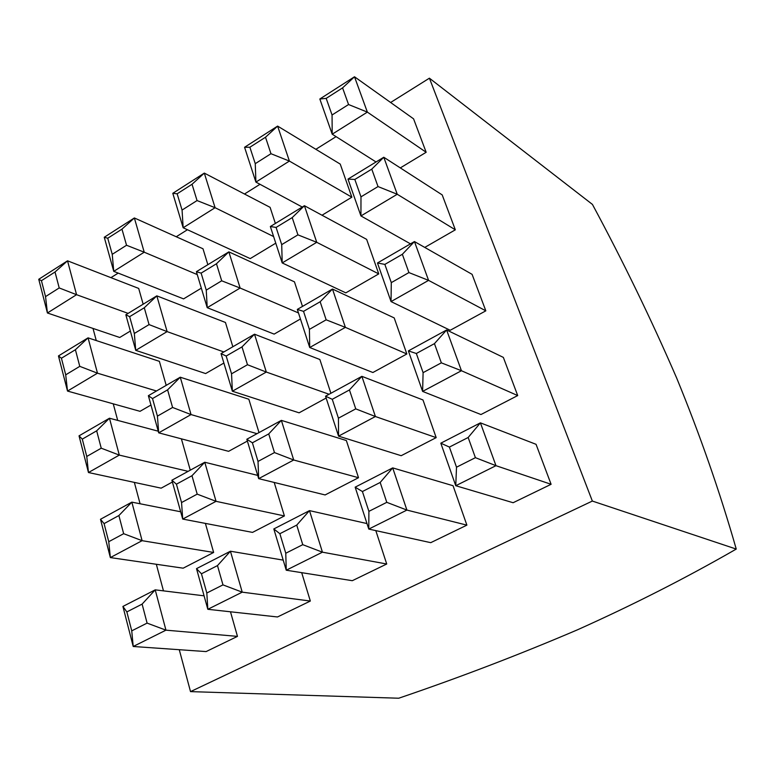<?xml version="1.0" encoding="UTF-8"?>
<svg xmlns="http://www.w3.org/2000/svg" width="775" height="775" viewBox="0 0 775 775"><rect width="100%" height="100%" fill="white"/><g stroke="black" fill="none" stroke-linecap="round" stroke-linejoin="round"><path stroke-width="1.16" d="M179.267 649.702L190.524 691.62L592.352 501.057L429.408 78.188L390.61 102.494M336.079 136.642L315.861 149.304M259.993 184.295L244.483 194.012M187.443 229.729L176.235 236.753M118.197 273.1L110.922 277.653M429.408 78.188L592.439 204.426C623.352 261.853 651.426 319.736 676.672 378.055C700.096 435.114 719.956 492.125 736.25 549.068C685.923 578.024 632.972 604.955 577.375 629.852C519.55 654.575 460.001 677.369 398.728 698.227L190.524 691.62M93.01 328.426L96.265 340.554M113.257 403.843L117.703 420.408M134.346 482.389L140.081 503.76M156.327 564.278L163.467 590.87M592.352 501.057L736.25 549.068M207.845 264.692L202.992 248.765L134.366 217.959L144.227 252.204L197.257 274.592M126.538 245.258L121.966 229.138L107.744 238.235L112.239 254.326L126.538 245.258L144.227 252.204L113.741 271.347L183.578 298.888L201.345 288.155M351.85 197.189L340.235 164.097L277.615 126.093L289.395 161.074L351.85 197.189L322.012 215.227M166.199 385.359L159.388 361.344L88.059 337.852L97.476 373.182L156.482 390.988M79.767 366.352L75.407 349.719L61.428 358.234L65.71 374.829L79.767 366.352L97.476 373.182L67.512 391.065L140.033 411.322L150.96 405.034M302.492 306.406L294.461 281.848L228.858 251.865L240.124 288.038L298.462 312.935M221.698 280.802L216.467 263.762L201.122 273.12L206.257 290.112L221.698 280.802L240.124 288.038L207.216 307.685L274.147 334.112L300.429 318.98M455.332 229.817L442.196 194.903L383.78 157.248L397.246 194.263L455.332 229.817L424.758 247.419M259.005 432.595L248.843 399.232L180.265 377.212L191.037 414.577L257.019 433.68M172.593 407.466L167.594 389.864L152.52 398.573L157.422 416.127L172.593 407.466L191.037 414.577L158.701 432.838L228.586 451.331L247.37 441.072M406.846 353.972L394.194 317.915L332.475 289.036L345.388 327.37L406.846 353.972L372.891 372.513L309.719 347.52L297.319 309.409L332.475 289.036L320.153 301.756L303.529 311.366L309.409 329.375L326.159 319.813L320.153 301.756M108.752 541.706L123.651 533.694L118.895 515.54L104.082 523.609L108.752 541.706L110.35 557.583L100.488 519.279L131.837 502.142L142.106 540.679L110.35 557.583L183.171 568.182L213.638 552.459L205.394 523.406M358.515 477.71L346.347 440.529L281.364 420.37L293.715 460.001L358.515 477.71L325.113 494.944L258.676 478.64L246.828 439.251L281.364 420.37L268.731 433.913L252.398 442.806L258.027 461.425L274.466 452.581L268.731 433.913M517.71 395.57L503.343 357.391L446.623 329.985L461.445 370.731L517.71 395.57L480.955 414.538L422.608 391.404L408.377 350.901L446.623 329.985L434.446 343.635L416.34 353.497L423.102 372.649L441.343 362.836L434.446 343.635M206.818 593.011L222.968 584.883L217.484 565.595L201.452 573.791L206.818 593.011L207.826 609.295L196.511 568.647L230.427 551.228L242.226 592.158L207.826 609.295L277.498 616.968L310.339 601.042L301.688 572.667M466.889 525.14L453.055 485.722L392.702 467.887L406.904 510.076L466.889 525.14L430.745 542.665L368.784 529.073L355.153 487.175L392.702 467.887L380.186 482.457L362.409 491.534L368.89 511.355L386.783 502.336L380.186 482.457M551.102 484.298L536.058 444.317L480.403 422.85L495.981 465.678L551.102 484.298L513.118 502.723L455.758 485.722L440.81 443.184L480.403 422.85L468.158 437.497L449.403 447.078L456.514 467.199L475.404 457.676L468.158 437.497M285.772 553.234L302.754 544.67L296.738 525.092L279.872 533.713L285.772 553.234L286.246 570.216L273.817 528.947L309.487 510.628L322.439 552.178L286.246 570.216L352.296 580.698L386.725 564.006L375.807 530.623M131.74 630.85L147.095 623.11L142.116 604.113L126.858 611.911L131.74 630.85L133.213 646.486L122.915 606.438L155.213 589.852L165.957 630.162L133.213 646.486L206.111 651.581L237.47 636.382L230.485 611.795M436.189 437.633L422.976 399.958L361.877 376.34L375.41 416.524L436.189 437.633L401.179 455.7L338.549 436.141L325.548 396.199L361.877 376.34L349.448 389.941L332.262 399.299L338.433 418.18L355.744 408.871L349.448 389.941M181.553 502.549L197.199 494.14L191.977 475.724L176.429 484.191L181.553 502.549L182.706 519.076L171.895 480.229L204.774 462.249L216.041 501.328L182.706 519.076L252.524 532.396L284.406 515.947L274.205 482.447M485.828 310.833L472.091 274.34L414.451 241.558L428.575 280.376L485.828 310.833L450.217 330.276L391.036 301.582L377.473 262.977L414.451 241.558L402.351 254.287L384.855 264.401L391.298 282.633L408.919 272.577L402.351 254.287M330.896 393.274L319.862 359.503L254.51 334.199L266.309 372.048L329.084 394.262M247.477 364.725L242.003 346.9L226.174 356.035L231.551 373.812L247.477 364.725L266.309 372.048L232.364 391.22L299.092 412.823L326.149 398.04M190.282 470.173L181.389 438.844M86.761 456.456L101.234 448.192L96.672 430.823L82.295 439.125L86.761 456.456L88.466 472.527L79.031 435.85L109.478 418.219L119.302 455.099L88.466 472.527L161.161 488.163L172.389 482.031M378.752 273.895L366.643 239.368L304.42 205.714L316.743 242.313L378.752 273.895L345.805 292.863L282.197 262.928L270.349 226.523L304.42 205.714L292.204 217.61L276.094 227.433L281.713 244.629L297.929 234.854L292.204 217.61M232.849 346.754L225.447 322.468L156.812 295.856L167.119 331.613L223.849 351.966M149.062 324.589L144.286 307.752L129.648 316.665L134.337 333.463L149.062 324.589L167.119 331.613L135.732 350.348L205.627 373.56L223.888 363.049M426.163 152.278L413.579 118.846L354.504 76.773L367.36 112.113L426.163 152.278L400.307 167.904M275.367 223.452L270.107 207.351L204.309 173.096L215.101 207.71L273.623 236.569M197.053 200.56L192.045 184.266L177.146 193.798L182.067 210.064L197.053 200.56L215.101 207.71L183.162 227.763L250.218 258.608L275.774 243.166M143.162 304.197L138.686 288.426L67.532 260.817L76.56 294.694L128.127 313.381M59.21 287.942L55.025 271.996L41.433 280.695L45.541 296.602L59.21 287.942L76.56 294.694L47.42 312.984L119.718 337.483L130.365 331.051M475.404 457.676L495.981 465.678L455.758 485.722L456.514 467.199M449.403 447.078L440.81 443.184M386.783 502.336L406.904 510.076L368.784 529.073L368.89 511.355M296.738 525.092L309.487 510.628L366.982 523.561M302.754 544.67L322.439 552.178L386.725 564.006M217.484 565.595L230.427 551.228L283.204 560.122M222.968 584.883L242.226 592.158L310.339 601.042M142.116 604.113L155.213 589.852L204.077 595.83M147.095 623.11L165.957 630.162L237.47 636.382M441.343 362.836L461.445 370.731L422.608 391.404L423.102 372.649M355.744 408.871L375.41 416.524L338.549 436.141L338.433 418.18M274.466 452.581L293.715 460.001L258.676 478.64L258.027 461.425M191.977 475.724L204.774 462.249L257.697 475.395M197.199 494.14L216.041 501.328L284.406 515.947M118.895 515.54L131.837 502.142L180.672 511.771M123.651 533.694L142.106 540.679L213.638 552.459M408.919 272.577L428.575 280.376L391.036 301.582L391.298 282.633M326.159 319.813L345.388 327.37L309.719 347.52L309.409 329.375M231.551 373.812L232.364 391.22L221.04 353.594L254.51 334.199L242.003 346.9M157.422 416.127L158.701 432.838L148.364 395.696L180.265 377.212L167.594 389.864M96.672 430.823L109.478 418.219L158.236 431.191M101.234 448.192L119.302 455.099L188.141 471.345M378.026 186.572L397.246 194.263L360.937 215.934L347.985 179.102L383.78 157.248L371.767 169.134L354.834 179.451L360.985 196.85L378.026 186.572L371.767 169.134M360.985 196.85L360.937 215.934L410.479 243.854M297.929 234.854L316.743 242.313L282.197 262.928L281.713 244.629M206.257 290.112L207.216 307.685L196.385 271.696L228.858 251.865L216.467 263.762M134.337 333.463L135.732 350.348L125.831 314.786L156.812 295.856L144.286 307.752M65.71 374.829L67.512 391.065L58.464 355.928L88.059 337.852L75.407 349.719M348.556 104.528L367.36 112.113L332.204 134.191L319.833 99.006L354.504 76.773L342.579 87.885L326.188 98.377L332.058 114.991L348.556 104.528L342.579 87.885M332.058 114.991L332.204 134.191L376.04 161.975M270.969 153.712L289.395 161.074L255.905 182.096L244.571 147.279L277.615 126.093L265.505 137.233L249.879 147.231L255.256 163.67L270.969 153.712L265.505 137.233M255.256 163.67L255.905 182.096L302.24 207.041M182.067 210.064L183.162 227.763L172.796 193.314L204.309 173.096L192.045 184.266M112.239 254.326L113.741 271.347L104.257 237.266L134.366 217.959L121.966 229.138M45.541 296.602L47.42 312.984L38.75 279.281L67.532 260.817L55.025 271.996M362.409 491.534L355.153 487.175M279.872 533.713L273.817 528.947M201.452 573.791L196.511 568.647M126.858 611.911L122.915 606.438M416.34 353.497L408.377 350.901M332.262 399.299L325.548 396.199M252.398 442.806L246.828 439.251M176.429 484.191L171.895 480.229M104.082 523.609L100.488 519.279M384.855 264.401L377.473 262.977M303.529 311.366L297.319 309.409M226.174 356.035L221.04 353.594M152.52 398.573L148.364 395.696M82.295 439.125L79.031 435.85M354.834 179.451L347.985 179.102M276.094 227.433L270.349 226.523M201.122 273.12L196.385 271.696M129.648 316.665L125.831 314.786M61.428 358.234L58.464 355.928M326.188 98.377L319.833 99.006M249.879 147.231L244.571 147.279M177.146 193.798L172.796 193.314M107.744 238.235L104.257 237.266M41.433 280.695L38.75 279.281"/></g></svg>
